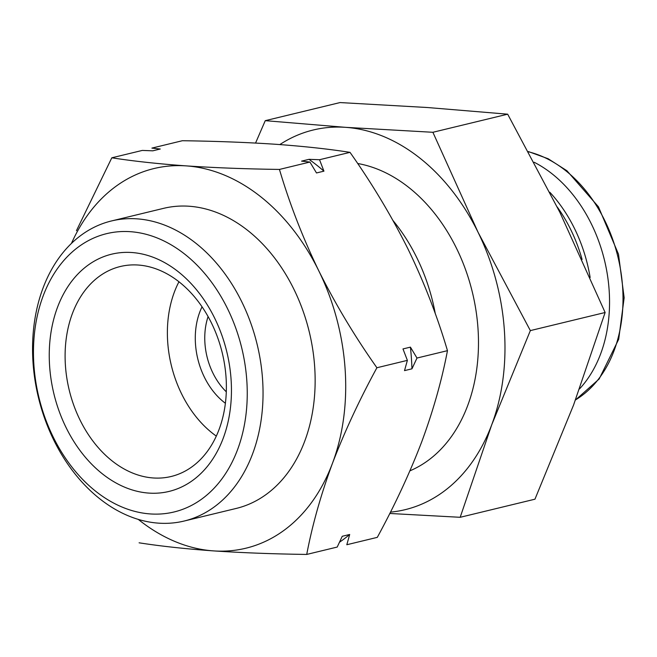 <?xml version="1.0" encoding="UTF-8"?>
<svg xmlns="http://www.w3.org/2000/svg" width="657" height="657" viewBox="0 0 657 657"><rect width="100%" height="100%" fill="white"/><g stroke="black" fill="none" stroke-linecap="round" stroke-linejoin="round"><path stroke-width="0.99" d="M184.904 254.275A143.185 104.381 76.4 0 1 202.233 498.712A143.185 104.381 76.4 0 1 33.926 365.423A143.185 104.381 76.4 0 1 184.904 254.275M178.326 271.784A122.038 88.958 76.4 0 1 193.092 480.111A122.038 88.958 76.4 0 1 49.645 366.516A122.038 88.958 76.4 0 1 178.326 271.784M139.095 542.813C160.809 546.197 185.619 548.891 213.541 550.894C241.883 552.783 272.951 553.966 306.729 554.434L337.205 547.059L342.248 536.284L349.688 534.478L346.814 544.735L377.299 537.36C394.939 504.954 409.754 473.081 421.753 441.742C433.275 410.535 441.849 380.173 447.466 350.666C437.365 316.403 424.25 282.6 408.112 249.241C391.531 216.054 372.166 183.755 350.009 152.35C328.303 148.967 303.493 146.273 275.57 144.269C247.221 142.38 216.161 141.198 182.375 140.721L151.898 148.104L160.259 149.016L152.818 150.823L142.29 150.428L111.813 157.803L76.45 230.673M393.083 220.637A159.823 116.503 76.4 0 1 435.304 313.734M557.226 206.98A129.856 94.665 76.4 0 1 582.094 259.474M549.819 192.246A129.856 94.665 76.4 0 1 590.142 277.525M534.166 162.254A132 96.226 76.4 0 1 552.077 173.818A132 96.226 76.4 0 1 579.54 388.887M179.353 282.083A108.019 78.741 76.4 0 1 226.32 391.005A108.019 78.741 76.4 0 1 173.686 475.816A108.019 78.741 76.4 0 1 69.207 390.028A108.019 78.741 76.4 0 1 122.884 265.954A108.019 78.741 76.4 0 1 179.353 282.083M216.317 436.1A103.387 75.366 76.4 0 1 178.959 281.771M225.392 403.275A66.004 48.109 76.4 0 1 202.044 306.819M226.295 391.81A59.286 43.222 76.4 0 1 208.088 316.592M447.466 350.666L416.99 358.04L410.42 347.134L402.979 348.933L407.381 360.365L376.904 367.748C354.764 336.4 335.399 304.101 318.801 270.856C302.705 237.555 289.589 203.744 279.447 169.432C245.702 168.964 214.634 167.781 186.251 165.884C158.403 163.88 133.585 161.187 111.813 157.803M350.009 152.35L319.532 159.725L309.004 159.331A219.454 159.98 76.4 0 1 323.942 171.157L319.532 159.725M309.004 159.331L301.563 161.137L309.923 162.049L316.493 172.955L323.942 171.157M309.923 162.049L279.447 169.432M407.381 360.365L404.515 370.622L411.955 368.815L416.99 358.04M306.729 554.434C312.321 525.025 320.895 494.664 332.442 463.357C344.523 431.854 359.346 399.982 376.904 367.748M71.465 243.386A195.318 142.38 76.4 0 1 186.251 165.884A195.318 142.38 76.4 0 1 318.801 270.856A195.318 142.38 76.4 0 1 332.442 463.357A195.318 142.38 76.4 0 1 213.541 550.894A195.318 142.38 76.4 0 1 138.274 519.391M195.827 243.213A154.37 112.536 76.4 0 1 262.874 401.361A154.37 112.536 76.4 0 1 184.116 521.042A154.37 112.536 76.4 0 1 38.426 397.477A154.37 112.536 76.4 0 1 111.476 220.957A154.37 112.536 76.4 0 1 195.827 243.213M111.476 220.957L163.577 208.351A154.37 112.536 76.4 0 1 247.927 230.599A154.37 112.536 76.4 0 1 314.974 388.747A154.37 112.536 76.4 0 1 236.216 508.436L184.116 521.042M349.688 534.478A219.454 159.98 76.4 0 1 339.472 542.239M410.42 347.134A219.454 159.98 76.4 0 1 411.955 368.815M265.256 120.666L340.039 102.566L427.403 107.518L507.672 114.187L559.945 212.482L605.13 312.502L573.586 404.991L534.954 499.197L460.179 517.297L491.715 424.808A195.318 142.38 -103.6 0 0 478.074 232.299A195.318 142.38 -103.6 0 0 345.533 127.335L265.256 120.666L255.557 143.054M390.463 512.132A195.318 142.38 -103.6 0 0 491.715 424.808L530.347 330.602L478.074 232.299L432.889 132.287L345.533 127.335A195.318 142.38 -103.6 0 0 279.833 144.573M389.782 513.47L460.179 517.297M409.927 470.831A159.823 116.503 -103.6 0 0 475.454 307.23A159.823 116.503 -103.6 0 0 357.679 163.503M432.889 132.287L507.672 114.187M530.347 330.602L605.13 312.502M528.565 151.833A132 96.226 76.4 0 1 565.546 170.557A132 96.226 76.4 0 1 622.852 291.38A132 96.226 76.4 0 1 575.491 399.908M575.433 400.047L599.168 378.974L618.697 339.258L624.15 297.744L618.5 254.226L598.453 206.815L566.925 170.754L548.16 158.748L528.417 151.57"/></g></svg>

